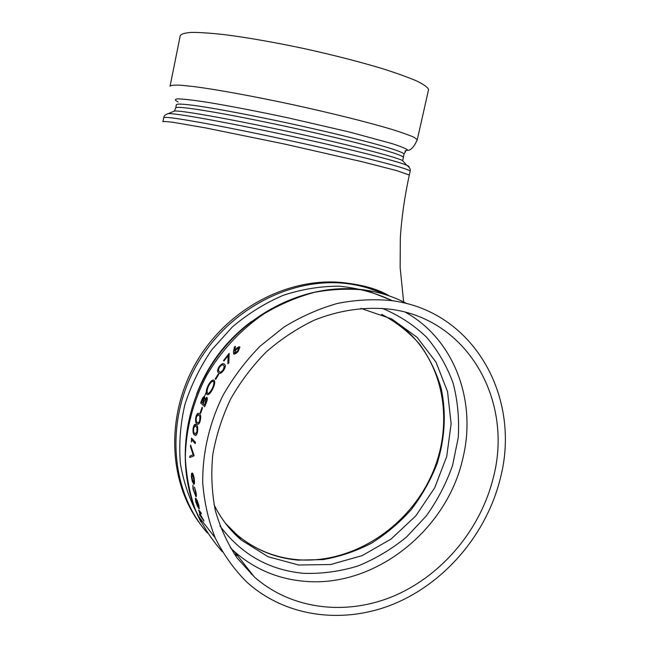 <?xml version="1.0" encoding="UTF-8"?>
<svg xmlns="http://www.w3.org/2000/svg" width="648" height="648" viewBox="0 0 648 648"><rect width="100%" height="100%" fill="white"/><g stroke="black" fill="none" stroke-linecap="round" stroke-linejoin="round"><path stroke-width="0.97" d="M493.403 477.325C513.184 401.979 469.355 321.092 393.328 309.631C367.635 306.148 340.459 309.671 314.264 320.185C297.1 328.415 281.102 339.001 266.255 351.937C252.339 366.039 240.457 381.753 230.599 399.071C222.094 417.037 216.157 435.561 212.779 454.661C210.948 473.769 211.783 492.326 215.274 510.349C220.239 527.755 227.529 543.656 237.152 558.05L254.235 576.841C291.981 610.23 347.757 616.143 395.539 595.277C443.354 574.193 480.97 528.412 493.403 477.325M170.108 85.982L180.217 35.753C181.076 33.963 184.883 32.846 191.622 32.4C200.078 32.392 211.224 33.161 225.075 34.717C248.135 37.697 274.493 42.323 304.147 48.592C333.801 55.145 360.199 61.925 383.341 68.931C397.24 73.378 408.459 77.444 416.98 81.122C423.8 84.499 427.672 87.278 428.612 89.456L428.417 90.339M397.208 301.474L392.599 300.713C374.576 298.85 356.238 299.741 337.567 303.402C318.994 308.659 301.118 316.564 283.937 327.11L260.115 346.162C245.633 360.936 233.248 377.371 222.961 395.458C209.255 423.395 202.33 453.568 202.735 483.108C204.306 502.54 208.502 520.911 215.339 538.205C223.56 554.615 233.896 569.106 246.353 581.677C286.011 617.949 345.344 624.81 396.187 602.972C447.063 580.9 487.142 532.389 500.369 478.192C521 399.654 476.312 314.977 397.208 301.474M235.362 346.332L234.503 350.568L235.491 349.353C237.387 347.36 238.829 346.559 239.817 346.947L238.019 351.435C236.099 353.508 234.649 354.351 233.669 353.962L233.483 351.743L234.422 346.931L235.435 346.397L234.625 350.406M239.954 347.077L238.1 351.5C236.18 353.581 234.73 354.424 233.75 354.027L233.669 353.962M228.825 362.985L229.157 353.314L228.825 362.985L227.853 363.731L228.169 355.42L223.941 360.976L228.161 355.598M224.265 364.16L224.799 364.646C225.739 365.504 225.358 367.4 223.657 370.316C221.495 373.086 219.923 373.985 218.951 373.005M218.295 373.993L218.732 374.35L215.735 379.355L215.217 378.95L218.295 373.993M213.897 380.117L214.172 380.287C215.266 381.785 214.747 384.75 212.625 389.189C210.584 393.085 208.802 394.907 207.295 394.664M204.363 396.592L204.825 398.812M206.712 397.256L206.947 397.386C207.554 398.399 207.32 400.237 206.242 402.918L204.655 406.693L200.629 402.878L201.674 400.156C202.646 397.613 203.569 396.438 204.436 396.633L204.582 396.706M202.119 407.398L202.532 407.795L200.669 413.262L200.151 412.833L202.119 407.398M198.669 413.327L199.592 413.886C200.823 414.655 201.026 417.004 200.216 420.933C199.414 423.403 198.612 424.513 197.794 424.262M195.51 424.327L196.506 424.926C197.705 425.736 198.021 428.125 197.454 432.103C196.862 434.508 196.19 435.626 195.429 435.448M195.502 442.309L191.484 438.056L195.502 442.309L195.202 443.613L191.695 439.79L191.403 442.017L191.784 439.887M189.799 457.504L189.848 456.119L193.136 454.775L190.463 446.496L190.601 445.103L194.068 455.803L189.799 457.504L194.068 455.803M192.14 472.951L192.456 473.267C193.347 474.652 193.971 477.033 194.319 480.419C194.538 482.898 194.384 484.186 193.865 484.299L192.262 481.359L191.379 476.863L191.533 473.486L192.561 473.251C193.452 474.636 194.076 477.017 194.424 480.403C194.643 482.865 194.489 484.153 193.979 484.275M194.538 487.142L195.947 492.739C196.393 495.218 196.409 496.57 195.996 496.781L192.991 488.973L192.918 485.15L193.452 489.467L195.388 495.161L195.599 492.278L194.538 487.142L196.061 492.707C196.498 495.185 196.514 496.538 196.101 496.749L196.077 496.757M196.83 499.916L198.766 505.489L199.155 508.866L197.405 506.161L195.801 501.698L195.356 498.45L196.093 498.62L198.734 507.659L196.935 499.883L198.871 505.456L199.26 508.826M195.664 498.174L198.806 507.619M198.734 510.106L201.074 516.796L199.382 514.593L200.807 516.27M198.79 510.057L200.977 512.657L201.269 513.88L199.211 511.385L199.584 513.135L203.974 520.943L199.382 514.593M199.26 511.402L199.681 513.086M198.693 510.098L200.977 512.657M200.88 512.698L201.269 513.88M199.584 513.135L201.625 517.25M201.528 517.298L203.521 519.801M203.423 519.842L203.869 520.992M196.133 502.079L198.013 506.825L196.028 499.397L196.133 502.079L197.867 506.331M195.923 499.365L196.231 502.038M192.918 485.15L193.452 489.467M193.347 489.499L195.388 495.161M193.282 482.728L193.963 479.998L192.529 474.547L191.727 477.293L193.606 482.963M192.205 474.32L191.727 477.293M191.832 477.268L193.388 482.711M190.601 445.103L194.076 455.617M195.388 442.3L195.202 443.613M191.403 442.017L191.484 438.056M196.409 424.91C197.6 425.72 197.915 428.109 197.348 432.086C196.7 434.678 195.963 435.772 195.153 435.391L194.319 434.759C193.104 433.99 192.739 431.649 193.209 427.753C193.963 424.991 194.805 423.873 195.737 424.4L196.506 424.926M196.952 431.617L196.96 427.785L195.518 425.776C194.829 425.315 194.198 426.101 193.622 428.125C193.29 431.131 193.598 432.905 194.554 433.455L195.291 434.014L196.952 431.617M195.34 425.712L193.622 428.125M193.728 428.142C193.396 431.139 193.703 432.921 194.659 433.463L195.518 434.063M199.487 413.861C200.718 414.631 200.929 416.98 200.111 420.908C199.203 423.63 198.312 424.715 197.438 424.156L196.725 423.614C195.477 422.877 195.218 420.576 195.939 416.721C196.968 413.829 197.972 412.744 198.952 413.448L199.592 413.886M199.714 420.455L199.924 416.68L198.62 414.785C197.891 414.202 197.138 414.963 196.352 417.077C195.834 420.05 196.069 421.799 197.057 422.318L197.689 422.812C198.353 423.241 199.025 422.455 199.714 420.455M198.393 414.688L196.352 417.077M196.457 417.101C195.931 420.066 196.166 421.816 197.162 422.342L197.98 422.901M202.022 407.373L202.532 407.795M202.435 407.762L200.564 413.23M204.484 396.673L204.671 399.071L206.947 397.386M206.85 397.354C207.457 398.358 207.222 400.197 206.145 402.878L206.242 402.918M206.145 402.878L204.655 406.693M206.267 398.561L204.719 405.032L203.213 403.607L204.63 400.205L206.267 398.561L204.63 400.205M206.258 392.186L203.901 397.872L202.8 403.218L201.512 402.011L203.926 397.888L202.176 400.31M202.273 400.343L201.512 402.011M201.609 402.044L202.816 403.178M204.736 400.237L203.213 403.607M203.31 403.639L204.736 404.984M212.528 389.14C210.308 393.328 208.462 395.11 206.996 394.494L206.923 394.438C205.756 392.866 206.161 389.869 208.138 385.463C210.495 381.226 212.471 379.485 214.083 380.238C215.168 381.737 214.658 384.709 212.528 389.14L212.625 389.189M207.49 393.206L207.514 393.231C208.729 393.741 210.252 392.267 212.074 388.816C213.84 385.179 214.294 382.717 213.427 381.437C212.107 380.878 210.495 382.32 208.583 385.771C206.931 389.399 206.566 391.878 207.49 393.206L207.781 393.385M213.289 381.34C211.945 381.154 210.406 382.652 208.68 385.811L208.583 385.771M208.68 385.811C207.028 389.44 206.663 391.919 207.587 393.247L207.514 393.231M218.206 373.945L218.732 374.35M218.643 374.293L215.646 379.307M224.281 364.176L224.71 364.581C225.658 365.448 225.277 367.335 223.568 370.259C221.179 373.24 219.51 374.058 218.554 372.73L218.23 372.438C217.121 371.669 217.404 369.765 219.081 366.719C221.511 363.779 223.244 362.929 224.281 364.176L224.37 364.233M223.147 369.87L224.249 366.598L223.495 365.286C222.726 364.273 221.405 364.848 219.542 367.027C218.295 369.303 218.109 370.729 218.975 371.304L219.283 371.579C219.988 372.681 221.284 372.114 223.147 369.87M223.422 365.237C222.677 364.379 221.414 364.994 219.631 367.084L219.542 367.027M219.631 367.084C218.384 369.36 218.198 370.786 219.065 371.361L219.591 371.806M228.744 362.921L227.853 363.731M223.941 360.976L223.503 360.644L229.157 353.314M234.56 352.933L237.605 351.054L238.926 347.968L235.759 349.888L234.56 352.933M235.759 349.888L238.926 347.968M235.832 349.961L234.446 352.812M162.932 121.63L163.709 117.79C163.895 116.34 181.116 118.835 215.363 125.275C248.97 131.682 295.61 141.588 334.166 150.538C382.466 161.887 407.811 168.731 410.192 171.08L410.135 171.364M408.831 166.909C409.423 166.633 408.726 166.066 406.742 165.224C398.204 161.741 374.042 155.309 334.255 145.922C263.193 129.211 175.835 112.46 168.229 113.659L166.666 114.113M172.797 111.723L174.344 111.067C182.072 109.787 265.299 125.599 332.934 141.604C370.859 150.603 393.984 156.857 402.303 160.348L406.742 165.224C409.471 167.152 410.621 169.104 410.192 171.08L409.244 175.292M162.907 121.759C163.49 121.322 167.006 121.516 173.429 122.359L205.918 127.964L283.84 143.888L362.807 161.887L396.884 170.675L409.301 175.033C404.546 196.984 401.549 218.084 400.318 238.334L400.148 267.575L403.631 301.952M403.25 157.553L403.356 157.189C401.185 154.499 377.744 147.785 333.023 137.028C297.505 128.62 254.632 119.564 223.617 113.886C191.97 108.208 176.005 106.24 175.713 107.973L174.344 111.067L168.229 113.659C165.515 114.364 164.017 115.7 163.733 117.644M175.754 107.787L176.377 104.709C176.864 103.591 184.469 104.012 199.041 106.118C220.004 109.293 253.157 115.603 288.554 123.217C323.976 130.912 357.623 139.045 379.38 145.103C394.567 149.437 402.886 152.458 404.093 153.941L404.012 154.297M404.968 150.992L407.665 150.044C406.191 148.667 400.966 146.521 392 143.589L349.337 131.998L289.543 118.171C257.896 111.391 228.388 105.721 206.42 102.141C193.331 100.165 183.894 99.063 178.087 98.844C174.506 99.12 174.523 100.157 178.135 101.947M195.267 425.704L195.469 424.327M225.496 523.381L236.998 534.835C254.664 549.593 274.995 558.017 297.983 560.107L323.028 559.597C339.779 556.697 355.89 551.254 371.361 543.267C386.184 533.984 399.492 522.742 411.286 509.555C422.01 495.469 430.58 480.249 436.995 463.895C444.949 438.899 446.432 412.849 441.15 388.274C436.428 372.284 429.292 357.639 419.742 344.347C408.929 332.092 396.236 322.088 381.672 314.329M360.823 308.375L391.838 318.986L417.118 337.365L436.031 362.192L447.541 391.651L451.13 423.768L446.715 456.5L434.678 487.847L415.781 515.921L391.141 538.998L362.208 555.595L330.707 564.521L298.623 565.007L268.078 556.737L241.234 540.003C231.587 531.741 223.528 521.915 217.064 510.519M219.956 525.893C241.088 554.275 269.009 570.086 303.718 573.334C321.991 573.909 340.087 571.455 358.004 565.955C375.476 558.819 391.651 549.172 406.547 537.014L426.214 516.027C437.457 500.313 446.245 483.424 452.579 465.361L458.233 437.7C459.408 418.989 457.707 400.812 453.13 383.171C446.934 366.169 438.08 350.851 426.587 337.235C413.724 324.899 398.917 315.244 382.158 308.294M230.299 547.714L234.374 551.545C254.526 569.138 277.943 579.053 304.609 581.288C375.16 587.841 447.039 530.024 462.826 458.436C477.001 401.217 454.475 339.487 405.397 312.214M212.528 380.279L211.815 381.615M207.068 391.351L206.388 392.882M385.26 294.597C374.414 289.486 362.88 285.995 350.665 284.124C294.557 275.311 229.684 307.695 197.373 363.812C164.9 419.831 170.181 490.876 207.409 533.02M238.035 556.211L234.033 553.619M215.168 537.824L198.612 516.456C189.743 500.248 183.659 482.63 180.371 463.587C178.824 444.074 180.322 424.408 184.883 404.587C191.16 385.082 200.159 366.768 211.872 349.661L232.486 326.835C248.144 313.616 265.064 303.11 283.265 295.302C301.838 289.211 320.444 286.173 339.082 286.181C357.372 287.931 374.568 292.515 390.647 299.943M251.554 321.432C226.314 340.241 208 364.476 196.611 394.138M378.1 291.535L363.795 286.586L348.794 283.379C294.176 274.841 231.15 305.232 198.296 358.96C165.321 412.614 167.476 481.91 201.253 525.374M417.174 140.203L417.272 139.709L414.031 137.295C409.163 135.108 401.42 132.362 390.785 129.065C367.303 122.075 330.772 112.954 292.216 104.563C253.684 96.293 217.582 89.708 194.789 86.686L180.938 85.228C174.385 84.912 170.748 85.261 170.051 86.257M222.296 551.74C211.24 539.225 202.2 525.058 195.178 509.255C189.459 492.699 186.17 475.3 185.328 457.051C185.952 428.984 192.974 401.93 206.404 375.872C220.952 350.868 240.854 329.508 264.263 313.64C280.373 304.115 297.116 297.011 314.491 292.329C331.954 289.097 349.134 288.384 366.031 290.199L370.437 290.936C383.422 293.374 395.564 297.602 406.871 303.62M252.566 574.719L251.011 573.869M402.303 160.348L402.829 160.153L404.093 153.941L405.656 151.421M399.873 325.158C442.876 357.283 455.52 420.965 432.046 474.069C408.791 527.261 352.026 564.319 297.351 559.694C274.598 557.661 254.478 549.374 236.998 534.835L241.234 540.003C229.959 530.396 220.895 518.659 214.067 504.784M230.283 547.682L234.374 551.545L254.235 576.841M389.472 295.998C379.347 289.867 365.78 285.663 348.794 283.379L350.665 284.124C362.791 286.003 374.252 289.478 385.058 294.54M407.657 150.368C410.864 150.433 414.064 146.877 417.272 139.709L428.612 89.456M200.977 521.996C175.357 473.388 181.351 406.928 216.513 357.753C251.667 308.578 312.287 281.742 366.031 290.199L392.599 300.713"/></g></svg>
